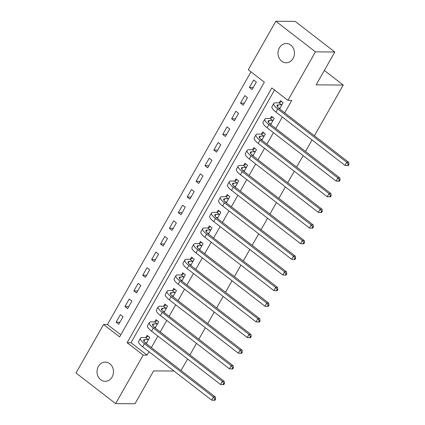 <?xml version="1.0" encoding="UTF-8"?>
<svg xmlns="http://www.w3.org/2000/svg" width="425" height="425" viewBox="0 0 425 425"><rect width="100%" height="100%" fill="white"/><g stroke="black" fill="none" stroke-linecap="round" stroke-linejoin="round"><path stroke-width="0.64" d="M293.08 58.432A9.605 8.229 90.4 0 1 286.152 62.741A9.605 8.229 90.4 0 1 278.959 57.662A9.605 8.229 90.4 0 1 279.368 47.844A9.605 8.229 90.4 0 1 286.296 43.536A9.605 8.229 90.4 0 1 293.489 48.62A9.605 8.229 90.4 0 1 293.08 58.432M112.099 377.012A9.605 8.229 90.4 0 1 105.177 381.321A9.605 8.229 90.4 0 1 97.978 376.242A9.605 8.229 90.4 0 1 98.393 366.424A9.605 8.229 90.4 0 1 105.315 362.116A9.605 8.229 90.4 0 1 112.513 367.2A9.605 8.229 90.4 0 1 112.099 377.012M76.011 373.001L103.567 324.498L119.632 336.903L264.345 82.163L248.28 69.758L275.836 21.25L315.456 51.855L287.9 100.364L271.841 87.954L127.128 342.693L143.188 355.103L115.632 403.607L76.011 373.001M250.978 71.841L107.44 324.525L103.567 324.498M315.456 51.855L334.804 51.999L295.184 21.393L275.836 21.25M107.44 324.525L120.801 334.847M118.756 324.264L123.022 316.752L120.344 314.686L116.078 322.192L118.756 324.264M127.643 308.614L131.915 301.102L129.237 299.035L124.971 306.547L127.643 308.614M136.537 292.968L140.803 285.457L138.125 283.39L133.859 290.902L136.537 292.968M145.424 277.318L149.69 269.811L147.013 267.739L142.747 275.251L145.424 277.318M154.312 261.673L158.578 254.161L155.901 252.094L151.635 259.606L154.312 261.673M163.2 246.027L167.466 238.515L164.794 236.449L160.523 243.955L163.2 246.027M172.093 230.377L176.359 222.865L173.682 220.798L169.416 228.31L172.093 230.377M180.981 214.731L185.247 207.219L182.569 205.153L178.303 212.665L180.981 214.731M189.869 199.086L194.135 191.574L191.457 189.502L187.191 197.014L189.869 199.086M198.757 183.435L203.023 175.923L200.345 173.857L196.079 181.369L198.757 183.435M207.644 167.79L211.916 160.278L209.238 158.212L204.967 165.718L207.644 167.79M216.538 152.139L220.803 144.633L218.126 142.561L213.86 150.073L216.538 152.139M225.425 136.494L229.691 128.982L227.014 126.916L222.748 134.428L225.425 136.494M234.313 120.849L238.579 113.337L235.902 111.27L231.636 118.777L234.313 120.849M243.201 105.198L247.467 97.686L244.789 95.62L240.523 103.132L243.201 105.198M252.089 89.553L256.36 82.041L253.683 79.974L249.417 87.486L252.089 89.553M274.539 90.042L130.996 342.72L147.061 355.13L148.994 351.725M151.358 347.565L157.882 336.074M160.246 331.914L166.775 320.429M169.134 316.269L175.663 304.778M178.022 300.624L184.551 289.133M186.915 284.973L193.439 273.487M195.803 269.328L202.327 257.837M204.691 253.683L211.22 242.192M213.578 238.032L220.107 226.546M222.466 222.387L228.995 210.896M231.359 206.736L237.883 195.25M240.247 191.091L246.771 179.6M249.135 175.445L255.664 163.954M258.023 159.795L264.552 148.309M266.916 144.149L273.44 132.658M275.804 128.499L282.328 117.013M284.692 112.853L291.773 100.39L287.9 100.364M146.269 343.634L149.797 337.434L147.119 335.362L145.956 337.408M155.162 327.988L158.684 321.783L156.007 319.717L154.849 321.757M164.05 312.338L167.572 306.138L164.895 304.066L163.737 306.112M172.938 296.692L176.46 290.487L173.782 288.421L172.624 290.461M181.826 281.047L185.353 274.842L182.676 272.776L181.512 274.816M190.713 265.397L194.241 259.197L191.563 257.125L190.4 259.17M199.607 249.751L203.129 243.546L200.451 241.48L199.293 243.52M208.494 234.101L212.017 227.901L209.339 225.834L208.181 227.874M217.382 218.455L220.904 212.25L218.227 210.184L217.069 212.229M226.27 202.81L229.798 196.605L227.12 194.538L225.957 196.578M235.158 187.159L238.685 180.96L236.008 178.888L234.844 180.933M244.051 171.514L247.573 165.309L244.896 163.242L243.738 165.282M252.939 155.869L256.461 149.664L253.783 147.597L252.625 149.637M261.827 140.218L265.349 134.018L262.671 131.947L261.513 133.992M270.714 124.573L274.242 118.368L271.564 116.301L270.401 118.341M279.608 108.922L283.13 102.723L280.452 100.651L279.294 102.696M334.804 51.999L316.136 84.857L343.225 85.053L324.323 70.454M343.225 85.053L314.394 135.798M312.035 139.958L305.506 151.449M303.142 155.608L296.618 167.094M294.254 171.254L287.73 182.745M285.366 186.899L278.842 198.39M276.478 202.55L269.949 214.035M267.591 218.195L261.062 229.686M258.697 233.84L252.174 245.331M249.81 249.491L243.286 260.977M240.922 265.136L234.393 276.627M232.034 280.787L225.505 292.272M223.146 296.432L216.617 307.923M214.253 312.078L207.729 323.568M205.365 327.728L198.842 339.214M196.477 343.373L189.948 354.864M187.59 359.019L181.061 370.51M174 371.041L153.648 370.892L134.98 403.75L115.632 403.607M147.061 355.13L143.188 355.103M130.996 342.72L127.128 342.693M146.195 342.901L145.382 342.895M119.914 322.224L116.078 322.192M253.252 87.513L249.417 87.486M244.359 103.158L240.523 103.132M235.471 118.809L231.636 118.777M226.583 134.454L222.748 134.428M217.696 150.099L213.86 150.073M208.808 165.75L204.967 165.718M199.915 181.395L196.079 181.369M191.027 197.046L187.191 197.014M182.139 212.691L178.303 212.665M173.251 228.337L169.416 228.31M164.358 243.987L160.523 243.955M155.47 259.632L151.635 259.606M146.583 275.278L142.747 275.251M137.695 290.928L133.859 290.902M128.807 306.574L124.971 306.547M155.083 327.25L154.275 327.245M163.97 311.605L163.163 311.599M172.863 295.954L172.051 295.949M181.751 280.309L180.938 280.303M190.639 264.663L189.832 264.658M199.527 249.013L198.719 249.008M208.415 233.367L207.607 233.362M217.308 217.722L216.495 217.712M226.196 202.072L225.383 202.066M235.083 186.426L234.276 186.421M243.971 170.776L243.164 170.77M252.864 155.13L252.052 155.125M261.752 139.485L260.939 139.48M270.64 123.834L269.827 123.829M279.528 108.189L278.72 108.184M145.998 342.747L146.54 343.166M148.633 339.474L144.872 339.596A7.501 2.114 29.6 0 0 143.703 340.027A7.501 2.114 29.6 0 0 146.359 343.703L215.374 397.019L215.656 399.027L214.88 399.022L214.168 400.27L214.944 400.281L215.656 399.027M146.689 342.901L145.217 342.741M214.168 400.27L211.661 400.132L213.44 397.003L144.426 343.687A11.252 3.172 -150.4 0 1 140.447 338.172A11.252 3.172 -150.4 0 1 142.2 337.53L145.648 337.551L148.32 336.292M211.661 400.132L142.646 346.821A11.252 3.172 -150.4 0 1 138.667 341.302L140.447 338.172M214.88 399.022L213.44 397.003L215.374 397.019M148.325 339.623L145.648 337.551M154.886 327.101L155.428 327.516M157.526 323.829L153.765 323.946A7.501 2.114 29.6 0 0 152.596 324.376A7.501 2.114 29.6 0 0 155.247 328.058L224.262 381.368L224.543 383.382L223.768 383.371L223.056 384.625L223.832 384.63L224.543 383.382M155.577 327.255L154.105 327.091M223.056 384.625L220.554 384.487L222.328 381.358L153.313 328.042A11.252 3.172 -150.4 0 1 149.334 322.527A11.252 3.172 -150.4 0 1 151.087 321.879L154.535 321.906L157.208 320.647M220.554 384.487L151.534 331.171A11.252 3.172 -150.4 0 1 147.555 325.656L149.334 322.527M223.768 383.371L222.328 381.358L224.262 381.368M157.213 323.972L154.535 321.906M163.774 311.451L164.316 311.87M166.414 308.178L162.653 308.3A7.501 2.114 29.6 0 0 161.484 308.731A7.501 2.114 29.6 0 0 164.135 312.407L233.155 365.723L233.431 367.731L232.656 367.726L231.944 368.98L232.719 368.985L233.431 367.731M164.464 311.605L162.998 311.445M231.944 368.98L229.442 368.836L231.216 365.707L162.201 312.396A11.252 3.172 -150.4 0 1 158.222 306.877A11.252 3.172 -150.4 0 1 159.975 306.234L163.423 306.26L166.095 304.996M229.442 368.836L160.427 315.525A11.252 3.172 -150.4 0 1 156.442 310.006L158.222 306.877M232.656 367.726L231.216 365.707L233.155 365.723M166.101 308.327L163.423 306.26M172.662 295.805L173.203 296.22M175.302 292.533L171.541 292.655A7.501 2.114 29.6 0 0 170.372 293.085A7.501 2.114 29.6 0 0 173.028 296.762L242.043 350.072L242.319 352.086L241.543 352.081L240.837 353.329L241.607 353.334L242.319 352.086M173.357 295.959L171.886 295.8M240.837 353.329L238.329 353.191L240.109 350.062L171.089 296.746A11.252 3.172 -150.4 0 1 167.11 291.231A11.252 3.172 -150.4 0 1 168.863 290.583L172.311 290.61L174.988 289.351M238.329 353.191L169.315 299.875A11.252 3.172 -150.4 0 1 165.336 294.36L167.11 291.231M241.543 352.081L240.109 350.062L242.043 350.072M174.988 292.676L172.311 290.61M181.555 280.155L182.097 280.574M184.19 276.882L180.428 277.004A7.501 2.114 29.6 0 0 179.26 277.435A7.501 2.114 29.6 0 0 181.916 281.116L250.931 334.427L251.207 336.435L250.437 336.43L249.725 337.684L250.5 337.689L251.207 336.435M182.245 280.309L180.774 280.149M249.725 337.684L247.217 337.54L248.997 334.411L179.982 281.1A11.252 3.172 -150.4 0 1 175.998 275.586A11.252 3.172 -150.4 0 1 177.751 274.938L181.204 274.964L183.876 273.705M247.217 337.54L178.202 284.229A11.252 3.172 -150.4 0 1 174.223 278.715L175.998 275.586M250.437 336.43L248.997 334.411L250.931 334.427M183.876 277.031L181.204 274.964M190.442 264.509L190.984 264.929M193.077 261.237L189.322 261.359A7.501 2.114 29.6 0 0 188.153 261.789A7.501 2.114 29.6 0 0 190.804 265.466L259.818 318.782L260.1 320.79L259.324 320.785L258.613 322.038L259.388 322.044L260.1 320.79M191.133 264.663L189.662 264.504M258.613 322.038L256.105 321.895L257.885 318.766L188.87 265.455A11.252 3.172 -150.4 0 1 184.891 259.935A11.252 3.172 -150.4 0 1 186.644 259.293L190.092 259.314L192.764 258.055M256.105 321.895L187.09 268.584A11.252 3.172 -150.4 0 1 183.111 263.064L184.891 259.935M259.324 320.785L257.885 318.766L259.818 318.782M192.769 261.386L190.092 259.314M199.33 248.864L199.872 249.278M201.971 245.592L198.209 245.714A7.501 2.114 29.6 0 0 197.041 246.144A7.501 2.114 29.6 0 0 199.692 249.82L268.706 303.131L268.988 305.145L268.212 305.139L267.5 306.388L268.276 306.393L268.988 305.145M200.021 249.018L198.549 248.859M267.5 306.388L264.998 306.25L266.773 303.121L197.758 249.804A11.252 3.172 -150.4 0 1 193.779 244.29A11.252 3.172 -150.4 0 1 195.532 243.642L198.98 243.668L201.652 242.409M264.998 306.25L195.978 252.933A11.252 3.172 -150.4 0 1 191.999 247.419L193.779 244.29M268.212 305.139L266.773 303.121L268.706 303.131M201.657 245.735L198.98 243.668M208.218 233.213L208.76 233.633M210.858 229.941L207.097 230.063A7.501 2.114 29.6 0 0 205.928 230.493A7.501 2.114 29.6 0 0 208.579 234.17L277.599 287.486L277.876 289.494L277.1 289.489L276.388 290.743L277.164 290.748L277.876 289.494M208.909 233.367L207.442 233.208M276.388 290.743L273.886 290.599L275.66 287.47L206.646 234.159A11.252 3.172 -150.4 0 1 202.667 228.639A11.252 3.172 -150.4 0 1 204.42 227.997L207.867 228.023L210.545 226.759M273.886 290.599L204.871 237.288A11.252 3.172 -150.4 0 1 200.887 231.768L202.667 228.639M277.1 289.489L275.66 287.47L277.599 287.486M210.545 230.09L207.867 228.023M217.111 217.568L217.648 217.988M219.746 214.296L215.985 214.418A7.501 2.114 29.6 0 0 214.816 214.848A7.501 2.114 29.6 0 0 217.472 218.524L286.487 271.835L286.763 273.849L285.993 273.843L285.281 275.092L286.052 275.097L286.763 273.849M217.802 217.722L216.33 217.563M285.281 275.092L282.774 274.954L284.553 271.825L215.533 218.508A11.252 3.172 -150.4 0 1 211.554 212.994A11.252 3.172 -150.4 0 1 213.308 212.351L216.755 212.373L219.433 211.113M282.774 274.954L213.759 221.637A11.252 3.172 -150.4 0 1 209.78 216.123L211.554 212.994M285.993 273.843L284.553 271.825L286.487 271.835M219.433 214.444L216.755 212.373M225.999 201.917L226.541 202.337M228.634 198.645L224.873 198.767A7.501 2.114 29.6 0 0 223.704 199.197A7.501 2.114 29.6 0 0 226.36 202.879L295.375 256.19L295.651 258.198L294.881 258.193L294.169 259.447L294.945 259.452L295.651 258.198M226.69 202.072L225.218 201.912M294.169 259.447L291.662 259.308L293.441 256.174L224.427 202.863A11.252 3.172 -150.4 0 1 220.442 197.349A11.252 3.172 -150.4 0 1 222.195 196.701L225.648 196.727L228.321 195.468M291.662 259.308L222.647 205.992A11.252 3.172 -150.4 0 1 218.668 200.478L220.442 197.349M294.881 258.193L293.441 256.174L295.375 256.19M228.326 198.794L225.648 196.727M234.887 186.272L235.429 186.692M237.522 183L233.766 183.122A7.501 2.114 29.6 0 0 232.597 183.552A7.501 2.114 29.6 0 0 235.248 187.228L304.263 240.545L304.544 242.553L303.769 242.548L303.057 243.801L303.832 243.807L304.544 242.553M235.577 186.426L234.106 186.267M303.057 243.801L300.549 243.658L302.329 240.529L233.314 187.218A11.252 3.172 -150.4 0 1 229.335 181.698A11.252 3.172 -150.4 0 1 231.088 181.055L234.536 181.077L237.208 179.817M300.549 243.658L231.535 190.347A11.252 3.172 -150.4 0 1 227.556 184.827L229.335 181.698M303.769 242.548L302.329 240.529L304.263 240.545M237.214 183.148L234.536 181.077M243.775 170.627L244.317 171.041M246.415 167.354L242.654 167.477A7.501 2.114 29.6 0 0 241.485 167.907A7.501 2.114 29.6 0 0 244.136 171.583L313.151 224.894L313.432 226.907L312.657 226.902L311.945 228.151L312.72 228.156L313.432 226.907M244.465 170.781L242.999 170.622M311.945 228.151L309.442 228.012L311.217 224.883L242.202 171.567A11.252 3.172 -150.4 0 1 238.223 166.053A11.252 3.172 -150.4 0 1 239.976 165.405L243.424 165.431L246.096 164.172M309.442 228.012L240.423 174.696A11.252 3.172 -150.4 0 1 236.443 169.182L238.223 166.053M312.657 226.902L311.217 224.883L313.151 224.894M246.102 167.498L243.424 165.431M252.663 154.976L253.204 155.396M255.303 151.704L251.542 151.826A7.501 2.114 29.6 0 0 250.373 152.256A7.501 2.114 29.6 0 0 253.024 155.933L322.044 209.249L322.32 211.257L321.544 211.252L320.838 212.505L321.608 212.511L322.32 211.257M253.353 155.13L251.887 154.971M320.838 212.505L318.33 212.362L320.105 209.233L251.09 155.922A11.252 3.172 -150.4 0 1 247.111 150.402A11.252 3.172 -150.4 0 1 248.864 149.759L252.312 149.786L254.989 148.522M318.33 212.362L249.316 159.051A11.252 3.172 -150.4 0 1 245.331 153.537L247.111 150.402M321.544 211.252L320.105 209.233L322.044 209.249M254.989 151.852L252.312 149.786M261.556 139.331L262.092 139.751M264.191 136.058L260.429 136.181A7.501 2.114 29.6 0 0 259.261 136.611A7.501 2.114 29.6 0 0 261.917 140.287L330.932 193.603L331.208 195.612L330.438 195.606L329.726 196.855L330.496 196.865L331.208 195.612M262.246 139.485L260.775 139.326M329.726 196.855L327.218 196.717L328.998 193.587L259.983 140.271A11.252 3.172 -150.4 0 1 255.999 134.757A11.252 3.172 -150.4 0 1 257.752 134.114L261.2 134.135L263.877 132.876M327.218 196.717L258.203 143.406A11.252 3.172 -150.4 0 1 254.224 137.886L255.999 134.757M330.438 195.606L328.998 193.587L330.932 193.603M263.877 136.207L261.2 134.135M270.443 123.686L270.985 124.1M273.078 120.413L269.317 120.53A7.501 2.114 29.6 0 0 268.148 120.96A7.501 2.114 29.6 0 0 270.805 124.642L339.819 177.953L340.096 179.966L339.325 179.956L338.613 181.209L339.389 181.215L340.096 179.966M271.134 123.84L269.663 123.675M338.613 181.209L336.106 181.071L337.886 177.942L268.871 124.626A11.252 3.172 -150.4 0 1 264.887 119.112A11.252 3.172 -150.4 0 1 266.645 118.463L270.093 118.49L272.765 117.231M336.106 181.071L267.091 127.755A11.252 3.172 -150.4 0 1 263.112 122.241L264.887 119.112M339.325 179.956L337.886 177.942L339.819 177.953M272.77 120.557L270.093 118.49M279.331 108.035L279.873 108.455M281.966 104.762L278.21 104.885A7.501 2.114 29.6 0 0 277.042 105.315A7.501 2.114 29.6 0 0 279.692 108.991L348.707 162.308L348.989 164.316L348.213 164.31L347.501 165.564L348.277 165.569L348.989 164.316M280.022 108.189L278.55 108.03M347.501 165.564L344.994 165.421L346.773 162.292L277.759 108.981A11.252 3.172 -150.4 0 1 273.78 103.461A11.252 3.172 -150.4 0 1 275.533 102.818L278.981 102.845L281.653 101.58M344.994 165.421L275.979 112.11A11.252 3.172 -150.4 0 1 272 106.59L273.78 103.461M348.213 164.31L346.773 162.292L348.707 162.308M281.658 104.911L278.981 102.845M143.937 341.248L144.872 339.596M142.646 346.821L144.426 343.687M152.825 325.603L153.765 323.946M151.534 331.171L153.313 328.042M161.712 309.958L162.653 308.3M160.427 315.525L162.201 312.396M170.6 294.307L171.541 292.655M169.315 299.875L171.089 296.746M179.488 278.662L180.428 277.004M178.202 284.229L179.982 281.1M188.381 263.011L189.322 261.359M187.09 268.584L188.87 265.455M197.269 247.366L198.209 245.714M195.978 252.933L197.758 249.804M206.157 231.721L207.097 230.063M204.871 237.288L206.646 234.159M215.045 216.07L215.985 214.418M213.759 221.637L215.533 218.508M223.933 200.425L224.873 198.767M222.647 205.992L224.427 202.863M232.826 184.779L233.766 183.122M231.535 190.347L233.314 187.218M241.713 169.129L242.654 167.477M240.423 174.696L242.202 171.567M250.601 153.483L251.542 151.826M249.316 159.051L251.09 155.922M259.489 137.833L260.429 136.181M258.203 143.406L259.983 140.271M268.377 122.188L269.317 120.53M267.091 127.755L268.871 124.626M277.27 106.542L278.21 104.885M275.979 112.11L277.759 108.981"/></g></svg>

